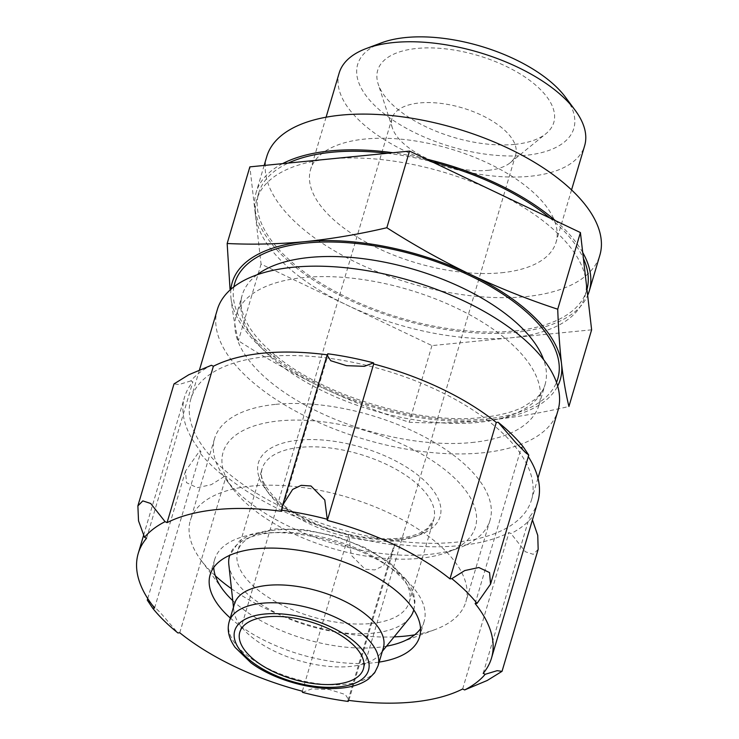 <?xml version="1.0" encoding="UTF-8"?>
<svg xmlns="http://www.w3.org/2000/svg" width="739" height="739" viewBox="0 0 739 739"><rect width="100%" height="100%" fill="white"/><g stroke="black" fill="none" stroke-linecap="round" stroke-linejoin="round"><path stroke-width="0.55" stroke-dasharray="3.69 2.77" d="M230.891 289.282A171.06 79.516 -163.5 0 0 230.974 298.159A171.06 79.516 -163.5 0 0 322.019 387.522A171.06 79.516 -163.5 0 0 487.306 420.371C513.965 417.6 541.17 412.962 568.928 406.468M230.974 298.159C232.887 314.232 235.344 328.43 238.364 340.762C265.698 358.221 293.577 373.814 322.019 387.522C350.545 400.972 379.615 412.547 409.249 422.246C434.495 423.502 460.508 422.874 487.306 420.371A171.06 79.516 -163.5 0 0 557.668 386.081M414.644 634.847A143.652 66.778 -163.5 0 0 435.363 629.462A143.652 66.778 -163.5 0 0 465.829 601.925A143.652 66.778 -163.5 0 0 347.062 497.098A143.652 66.778 -163.5 0 0 190.357 520.321A143.652 66.778 -163.5 0 0 200.906 560.014A143.652 66.778 -163.5 0 0 215.354 575.81M231.455 588.706A143.652 66.778 -163.5 0 0 394.118 636.889M275.85 404.344A143.652 66.778 16.5 0 1 426.477 437.931A143.652 66.778 16.5 0 1 490.04 520.191A143.652 66.778 16.5 0 1 459.575 547.728A143.652 66.778 16.5 0 1 428.759 554.435A143.652 66.778 16.5 0 1 225.118 478.281A143.652 66.778 16.5 0 1 214.569 438.587A143.652 66.778 16.5 0 1 275.85 404.344M230.282 617.998A109.215 50.769 -163.5 0 0 372.983 662.865A109.215 50.769 -163.5 0 0 379.153 662.098M266.64 356.614A177.637 82.574 16.5 0 1 452.905 398.155A177.637 82.574 16.5 0 1 531.507 499.869A177.637 82.574 16.5 0 1 455.732 542.223A177.637 82.574 16.5 0 1 269.467 500.682A177.637 82.574 16.5 0 1 190.856 398.968A177.637 82.574 16.5 0 1 266.64 356.614M537.816 501.735A184.223 85.632 16.5 0 1 529.494 516.967A23.685 11.011 16.5 0 1 531.517 517.91A186.524 86.703 16.5 0 1 510.972 533.558A23.685 11.011 16.5 0 1 508.977 532.588A184.223 85.632 16.5 0 1 394.386 543.913A23.685 11.011 16.5 0 1 394.552 545.059A186.524 86.703 16.5 0 1 348.808 535.969A23.685 11.011 16.5 0 1 348.706 534.833A184.223 85.632 16.5 0 1 226.069 476.359A23.685 11.011 16.5 0 1 224.222 476.563A186.524 86.703 16.5 0 1 199.022 451.825A23.685 11.011 16.5 0 1 200.916 451.658A184.223 85.632 16.5 0 1 184.547 397.092A184.223 85.632 16.5 0 1 192.87 381.86A23.685 11.011 16.5 0 1 190.847 380.918A186.524 86.703 16.5 0 1 211.4 365.278M327.192 354.812A184.223 85.632 16.5 0 1 327.977 354.923A23.685 11.011 16.5 0 1 327.811 353.778M523.351 447.003A23.685 11.011 16.5 0 1 521.457 447.169A184.223 85.632 16.5 0 1 528.302 456.665M217.331 309.595A177.637 82.574 -163.5 0 0 295.933 411.309A177.637 82.574 -163.5 0 0 482.197 452.859A177.637 82.574 -163.5 0 0 557.982 410.505M471.694 442.541A157.906 73.401 -163.5 0 0 539.054 404.898A157.906 73.401 -163.5 0 0 408.501 289.67A157.906 73.401 -163.5 0 0 236.258 315.202A157.906 73.401 -163.5 0 0 306.122 405.619A157.906 73.401 -163.5 0 0 471.694 442.541M232.757 600.631A109.215 50.769 -163.5 0 0 377.564 647.419A109.215 50.769 -163.5 0 0 386.534 646.182M420.537 628.713A109.215 50.769 -163.5 0 0 424.149 621.379A109.215 50.769 -163.5 0 0 333.852 541.678A109.215 50.769 -163.5 0 0 214.716 559.34A109.215 50.769 -163.5 0 0 213.756 567.46M538.168 549.326L533.244 554.324L525.346 551.737L510.972 533.558M483.167 673.358L529.494 516.967M462.66 688.979L508.977 532.588M348.06 700.304L394.386 543.913M394.552 545.059L393.416 550.01L383.412 565.778L374.849 569.889L365.103 569.242L351.274 555.257L348.808 535.969M302.482 692.36L311.664 688.905L329.409 689.552L345.279 694.494L348.965 700.082L348.226 701.45M302.38 691.224L348.706 534.833M179.743 632.75L226.069 476.359M224.222 476.563L211.308 484.655L197.184 487.703L186.487 482.659L185.498 471.094L199.022 451.825M147.283 600.114L160.215 612.483L177.896 632.953M154.59 608.049L200.916 451.658M146.544 538.251L192.87 381.86M190.847 380.918L178.893 384.557L174.016 383.892M281.661 511.314L327.977 354.923M475.131 603.56L521.457 447.169M234.466 603.865A77.632 36.091 -163.5 0 0 233.875 610.885A77.632 36.091 -163.5 0 0 275.102 651.512A77.632 36.091 -163.5 0 0 350.221 666.476A77.632 36.091 -163.5 0 0 380.012 654.172A77.632 36.091 -163.5 0 0 383.338 647.964M228.813 564.494A96.005 44.626 -163.5 0 0 279.795 614.737A96.005 44.626 -163.5 0 0 372.687 633.231A96.005 44.626 -163.5 0 0 409.517 618.016M413.775 609.86A96.005 44.626 -163.5 0 0 334.268 540.292A96.005 44.626 -163.5 0 0 229.69 555.331M371.089 623.513A89.474 41.596 -163.5 0 0 409.258 602.174A89.474 41.596 -163.5 0 0 335.275 536.884A89.474 41.596 -163.5 0 0 237.672 551.349A89.474 41.596 -163.5 0 0 277.264 602.581A89.474 41.596 -163.5 0 0 371.089 623.513M419.309 558.379A131.588 61.171 -163.5 0 0 447.529 552.227A131.588 61.171 -163.5 0 0 444.499 469.376A131.588 61.171 -163.5 0 0 280.432 420.777A131.588 61.171 -163.5 0 0 232.767 488.618A131.588 61.171 -163.5 0 0 419.309 558.379M591.625 329.825L431.945 345.603L261.07 264.119L249.865 166.866M261.07 264.119L238.364 340.762M431.945 345.603L409.249 422.246M381.573 42.797A112.716 52.395 -163.5 0 0 384.576 114.092A112.716 52.395 -163.5 0 0 525.734 155.31A112.716 52.395 -163.5 0 0 565.538 97.289M514.621 144.391A91.83 42.686 -163.5 0 0 545.973 133.676A91.83 42.686 -163.5 0 0 477.865 55.49A91.83 42.686 -163.5 0 0 378.165 83.969A91.83 42.686 -163.5 0 0 514.621 144.391M339.164 73.041A128.004 59.499 -163.5 0 0 395.808 146.34A128.004 59.499 -163.5 0 0 530.029 176.279A128.004 59.499 -163.5 0 0 584.632 145.759M501.448 272.765A128.004 59.499 -163.5 0 0 556.051 242.253A128.004 59.499 -163.5 0 0 450.217 148.844A128.004 59.499 -163.5 0 0 310.583 169.536A128.004 59.499 -163.5 0 0 367.228 242.835A128.004 59.499 -163.5 0 0 501.448 272.765M266.779 156.557A173.693 80.736 -163.5 0 0 343.635 256.017A173.693 80.736 -163.5 0 0 525.762 296.635A173.693 80.736 -163.5 0 0 599.856 255.223M282.584 163.633A173.693 80.736 -163.5 0 0 256.193 192.306A173.693 80.736 -163.5 0 0 333.049 291.757A173.693 80.736 -163.5 0 0 515.175 332.384A173.693 80.736 -163.5 0 0 587.662 295.378M582.72 252.479A173.693 80.736 -163.5 0 0 555.386 220.628M426.191 159.024A173.693 80.736 -163.5 0 0 392.834 152.733M387.162 153.296A171.06 79.516 16.5 0 1 431.687 161.647M549.89 218.005A171.06 79.516 16.5 0 1 583.404 258.428M586.969 289.429A171.06 79.516 16.5 0 1 586.748 290.224A171.06 79.516 16.5 0 1 400.15 317.881A171.06 79.516 16.5 0 1 258.715 193.055A171.06 79.516 16.5 0 1 288.247 163.07M494.982 191.826A171.06 79.516 -163.5 0 0 329.696 158.977A171.06 79.516 -163.5 0 0 256.729 199.761A171.06 79.516 -163.5 0 0 255.463 215.492A171.06 79.516 -163.5 0 0 346.508 304.856A171.06 79.516 -163.5 0 0 511.785 337.714A171.06 79.516 -163.5 0 0 584.761 296.93A171.06 79.516 -163.5 0 0 586.027 281.189A171.06 79.516 -163.5 0 0 494.982 191.826M488.146 170.321A64.478 29.976 -163.5 0 0 510.169 162.792A64.478 29.976 -163.5 0 0 515.656 154.95A64.478 29.976 -163.5 0 0 462.346 107.894A64.478 29.976 -163.5 0 0 392.012 118.323A64.478 29.976 -163.5 0 0 392.344 127.893A64.478 29.976 -163.5 0 0 488.146 170.321M229.173 621.739A77.632 36.091 -163.5 0 0 263.518 666.19A77.632 36.091 -163.5 0 0 344.928 684.351A77.632 36.091 -163.5 0 0 378.045 665.839M395.568 540.846A89.474 41.596 -163.5 0 0 433.738 519.517A89.474 41.596 -163.5 0 0 359.764 454.217A89.474 41.596 -163.5 0 0 262.151 468.683A89.474 41.596 -163.5 0 0 301.752 519.923A89.474 41.596 -163.5 0 0 395.568 540.846M399.697 539.128A94.74 44.044 -163.5 0 0 390.386 458.328A94.74 44.044 -163.5 0 0 257.735 471.436A94.74 44.044 -163.5 0 0 399.697 539.128M233.875 286.843A168.427 78.297 -163.5 0 0 312.643 381.398A168.427 78.297 -163.5 0 0 485.902 419.004A168.427 78.297 -163.5 0 0 556.495 382.405M256.987 274.825A157.906 73.401 -163.5 0 0 242.207 295.092A157.906 73.401 -163.5 0 0 312.08 385.509A157.906 73.401 -163.5 0 0 477.653 422.44A157.906 73.401 -163.5 0 0 545.012 384.788A157.906 73.401 -163.5 0 0 543.664 359.736M214.569 438.587L190.357 520.321M490.04 520.191L465.829 601.925M199.41 370.091L190.856 398.968M537.955 478.124L531.507 499.869M400.991 642.311L435.363 629.462M222.735 589.519L200.906 560.014M214.716 559.34L210.135 574.785M424.149 621.379L419.576 636.824M348.956 700.082L393.407 550.01M147.735 598.562L185.498 471.094M143.606 535.322L184.547 397.092M282.631 505.217L282.889 504.349M380.012 654.172L382.349 651.299M233.875 610.885L233.478 607.199M413.822 609.924L414.985 601.611L413.406 592.447L407.771 581.177L389.804 562.758L365.362 547.765L336.116 536.348L304.948 529.724L275.804 528.856L250.697 534.408L239.602 540.837L229.617 555.359M409.258 602.174L433.738 519.517L427.724 528.2L421.951 531.988C415.909 535.175 407.873 537.299 397.85 538.361C368.937 540.542 338.961 534.445 307.914 520.08C295.203 513.854 284.811 507 276.728 499.509C263.98 486.502 259.121 476.23 262.151 468.683L237.672 551.349M447.529 552.227L459.575 547.728M232.767 488.618L225.118 478.281M539.054 404.898L545.012 384.788C543.571 390.007 540.126 394.968 534.676 399.66L522.75 407.207C512.229 412.334 498.723 415.752 482.216 417.461C421.969 425.036 323.58 396.935 273.772 353.981C262.521 344.457 254.151 335.137 248.673 326.019C241.551 313.521 239.39 303.212 242.207 295.092L236.258 315.202M326.084 117.215L310.583 169.536M571.552 189.923L556.051 242.253M264.146 165.453L256.193 192.306M258.715 193.055L256.729 199.761M586.748 290.224L584.761 296.93M510.169 162.792L545.973 133.676M392.344 127.893L378.165 83.969M392.012 118.323L239.796 632.178M515.656 154.95L363.44 668.804"/><path stroke-width="1.11" d="M557.668 386.081A171.06 79.516 -163.5 0 0 561.538 363.856C559.709 347.515 558.435 329.298 557.723 309.207C528.089 299.507 499.019 287.933 470.494 274.492C442.051 260.775 414.163 245.191 386.839 227.732C359.302 234.198 332.097 238.836 305.216 241.635C278.64 244.129 252.618 244.748 227.159 243.51L249.865 166.866L409.535 151.089L580.42 232.563L591.625 329.825L568.928 406.468C565.908 394.136 563.451 379.929 561.538 363.856A171.06 79.516 -163.5 0 0 470.494 274.492A171.06 79.516 -163.5 0 0 305.216 241.635A171.06 79.516 -163.5 0 0 230.891 289.282M227.159 243.51L230.032 289.189M394.118 636.889A143.652 66.778 -163.5 0 0 404.547 636.177A143.652 66.778 -163.5 0 0 414.644 634.847M215.354 575.81A143.652 66.778 -163.5 0 0 231.455 588.706M379.153 662.098A109.215 50.769 -163.5 0 0 419.576 636.824A109.215 50.769 -163.5 0 0 329.28 557.132A109.215 50.769 -163.5 0 0 210.135 574.785A109.215 50.769 -163.5 0 0 230.282 617.998M165.074 521.669A23.685 11.011 16.5 0 1 167.06 522.639A184.223 85.632 16.5 0 1 281.661 511.314A23.685 11.011 16.5 0 1 281.494 510.169A186.524 86.703 16.5 0 1 327.238 519.258A23.685 11.011 16.5 0 1 327.331 520.395A184.223 85.632 16.5 0 1 449.968 578.868A23.685 11.011 16.5 0 1 451.825 578.665A186.524 86.703 16.5 0 1 477.024 603.394A23.685 11.011 16.5 0 1 475.131 603.56A184.223 85.632 16.5 0 1 491.49 658.126A184.223 85.632 16.5 0 1 483.167 673.358A23.685 11.011 16.5 0 1 485.19 674.301A186.524 86.703 16.5 0 1 464.646 689.949A23.685 11.011 16.5 0 1 462.66 688.979A184.223 85.632 16.5 0 1 348.06 700.304A23.685 11.011 16.5 0 1 348.226 701.45A186.524 86.703 16.5 0 1 302.482 692.36A23.685 11.011 16.5 0 1 302.38 691.224A184.223 85.632 16.5 0 1 179.743 632.75A23.685 11.011 16.5 0 1 177.896 632.953A186.524 86.703 16.5 0 1 152.696 608.215A23.685 11.011 16.5 0 1 154.59 608.049A184.223 85.632 16.5 0 1 138.221 553.483A184.223 85.632 16.5 0 1 146.544 538.251A23.685 11.011 16.5 0 1 144.521 537.308A186.524 86.703 16.5 0 1 165.074 521.669L150.701 503.49L142.812 500.885L137.879 505.901L138.526 520.838L144.521 537.308M174.016 383.892L188.833 374.738L211.4 365.278A23.685 11.011 16.5 0 1 213.386 366.248A184.223 85.632 16.5 0 1 327.192 354.812M373.564 362.867L364.355 366.322L346.582 365.666L330.758 360.724L327.072 355.136L327.811 353.778A186.524 86.703 16.5 0 1 373.564 362.867A23.685 11.011 16.5 0 1 373.657 364.004A184.223 85.632 16.5 0 1 496.294 422.477A23.685 11.011 16.5 0 1 498.151 422.274A186.524 86.703 16.5 0 1 523.351 447.003L528.764 455.113L525.198 452.24L515.822 442.735L498.151 422.274M528.302 456.665A184.223 85.632 16.5 0 1 537.816 501.735L491.49 658.126M537.955 478.124L557.982 410.505A177.637 82.574 -163.5 0 0 411.106 280.875A177.637 82.574 -163.5 0 0 217.331 309.595L199.41 370.091M386.534 646.182A109.215 50.769 -163.5 0 0 400.991 642.311A109.215 50.769 -163.5 0 0 420.537 628.713M213.756 567.46A109.215 50.769 -163.5 0 0 222.735 589.519A109.215 50.769 -163.5 0 0 232.757 600.631M532.44 519.896L537.752 535.387L538.168 549.326L502.03 671.335L497.153 670.67L485.19 674.301M464.646 689.949L487.204 680.49L502.021 671.335M152.696 608.215L147.283 600.114L147.735 598.562M167.06 522.639L213.386 366.248M327.238 519.258L324.781 499.989L310.99 485.994L301.226 485.338L292.644 489.43L282.621 505.217L281.494 510.169M327.331 520.395L373.657 364.004M449.968 578.868L496.294 422.477M477.024 603.394L490.539 584.133L489.578 572.586L478.863 567.515L464.757 570.563L451.825 578.665M335.94 684.175A64.478 29.976 -163.5 0 0 363.44 668.804A64.478 29.976 -163.5 0 0 310.131 621.758A64.478 29.976 -163.5 0 0 239.796 632.178A64.478 29.976 -163.5 0 0 268.331 669.1A64.478 29.976 -163.5 0 0 335.94 684.175M378.045 665.839L383.338 647.964A77.632 36.091 -163.5 0 0 319.156 591.311A77.632 36.091 -163.5 0 0 234.466 603.865L229.173 621.739C226.845 630.007 228.841 638.579 235.159 647.456L250.881 662.726C272.128 678.892 311.341 691.131 341.501 688.083C352.808 686.956 361.814 683.926 368.521 678.993L374.636 672.804L378.045 665.839A77.632 36.091 -163.5 0 0 313.853 609.185A77.632 36.091 -163.5 0 0 229.173 621.739M382.349 651.299L409.517 618.016A96.005 44.626 -163.5 0 0 412.547 613.241A96.005 44.626 -163.5 0 0 413.775 609.86M229.69 555.331A96.005 44.626 -163.5 0 0 228.887 558.841A96.005 44.626 -163.5 0 0 228.813 564.494L233.478 607.199M580.42 232.563L557.723 309.207M409.535 151.089L386.839 227.732M571.552 189.923L584.632 145.759A128.004 59.499 -163.5 0 0 575.238 110.388L565.538 97.289A112.716 52.395 -163.5 0 0 381.573 42.797L366.313 48.506A128.004 59.499 -163.5 0 0 339.164 73.041L326.084 117.215M575.238 110.388A128.004 59.499 -163.5 0 0 366.313 48.506M587.662 295.378A173.693 80.736 -163.5 0 0 589.269 290.972L599.856 255.223A173.693 80.736 -163.5 0 0 456.249 128.475A173.693 80.736 -163.5 0 0 266.779 156.557L264.146 165.453M589.269 290.972A173.693 80.736 -163.5 0 0 582.72 252.479M555.386 220.628A173.693 80.736 -163.5 0 0 426.191 159.024M392.834 152.733A173.693 80.736 -163.5 0 0 282.584 163.633M288.247 163.07A171.06 79.516 16.5 0 1 331.682 152.271A171.06 79.516 16.5 0 1 387.162 153.296M431.687 161.647A171.06 79.516 16.5 0 1 549.89 218.005M583.404 258.428A171.06 79.516 16.5 0 1 586.969 289.429M338.739 686.928A69.743 32.414 -163.5 0 0 331.885 627.448A69.743 32.414 -163.5 0 0 234.235 637.101A69.743 32.414 -163.5 0 0 338.739 686.928M556.495 382.405A168.427 78.297 -163.5 0 0 418.496 255.934A168.427 78.297 -163.5 0 0 233.875 286.843M543.664 359.736A157.906 73.401 -163.5 0 0 414.459 269.569A157.906 73.401 -163.5 0 0 256.987 274.825M138.221 553.483L143.606 535.322M137.87 505.901L174.007 383.892M282.889 504.349L326.998 355.431M490.548 584.133L528.764 455.113M412.547 613.241L413.822 609.924M229.617 555.359L228.887 558.841"/></g></svg>
